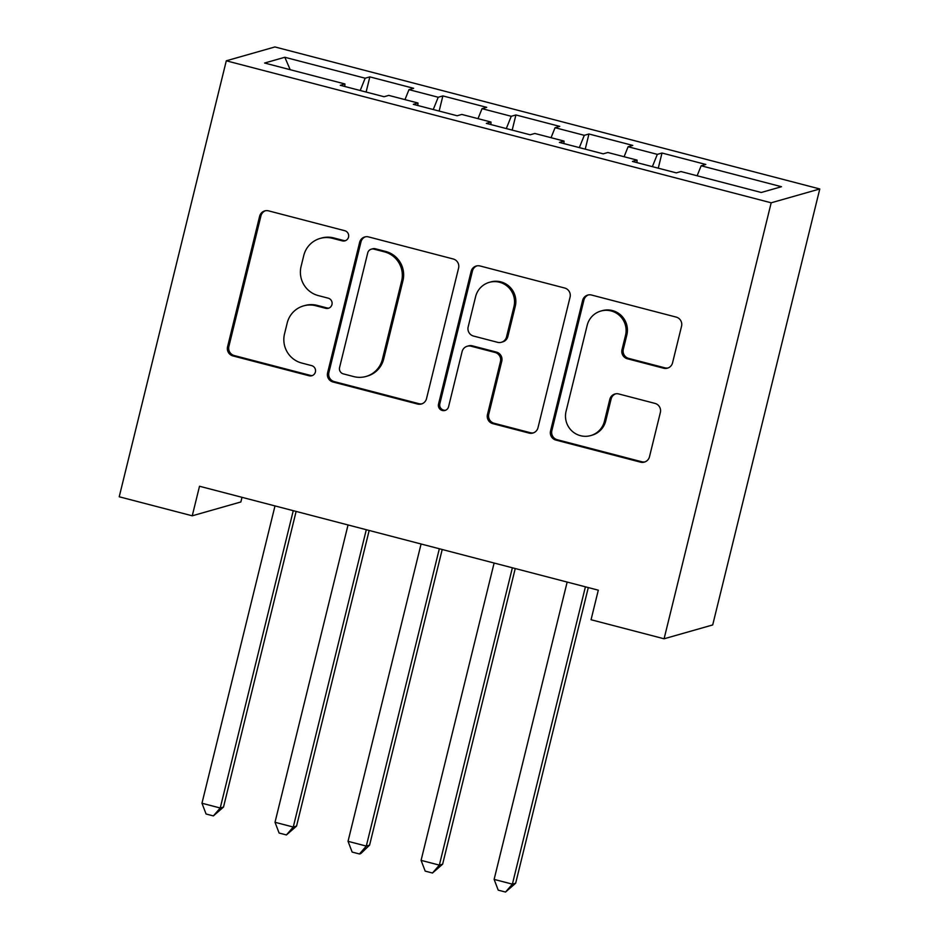 <?xml version="1.0" encoding="UTF-8"?>
<svg xmlns="http://www.w3.org/2000/svg" width="939" height="939" viewBox="0 0 939 939"><rect width="100%" height="100%" fill="white"/><g stroke="black" fill="none" stroke-linecap="round" stroke-linejoin="round"><path stroke-width="1.41" d="M348.533 237.098A5.247 5.165 -105.9 0 0 344.766 230.712L268.589 210.864A7.5 7.383 -105.9 0 0 259.634 216.24L227.567 346.808A7.5 7.383 -105.9 0 0 232.954 355.928L309.131 375.776A5.247 5.165 -105.9 0 0 315.398 372.008A5.247 5.165 -105.9 0 0 311.631 365.623L301.771 363.053A23.991 23.616 -105.9 0 1 284.529 333.861L287.205 322.981A23.991 23.616 -105.9 0 1 315.844 305.75L325.704 308.321A5.247 5.165 -105.9 0 0 331.96 304.553A5.247 5.165 -105.9 0 0 328.192 298.168L318.333 295.597A23.991 23.616 -105.9 0 1 301.09 266.406L303.767 255.525A23.991 23.616 -105.9 0 1 332.406 238.295L342.266 240.865A5.247 5.165 -105.9 0 0 348.533 237.098M663.603 368.217A7.5 7.383 -105.9 0 0 672.559 362.83L681.55 326.209A7.5 7.383 -105.9 0 0 676.162 317.089L591.57 295.034A7.5 7.383 -105.9 0 0 582.614 300.421L550.547 430.978A7.5 7.383 -105.9 0 0 555.935 440.098L640.527 462.152A7.5 7.383 -105.9 0 0 649.483 456.765L660.352 412.514A7.5 7.383 -105.9 0 0 654.964 403.394L618.754 393.957A7.5 7.383 -105.9 0 0 609.81 399.345L604.423 421.282A20.059 19.742 -105.9 0 1 571.534 430.602A20.059 19.742 -105.9 0 1 566.064 411.294L587.168 325.34A20.059 19.742 -105.9 0 1 620.057 316.02A20.059 19.742 -105.9 0 1 625.527 335.34L622.005 349.66A7.5 7.383 -105.9 0 0 627.405 358.78L663.603 368.217L664.918 367.842A7.5 7.383 -105.9 0 0 668.087 367.959M664.084 638.778L771.177 202.801L819.782 188.962L712.701 624.94L664.084 638.778L591.054 619.74L598.307 590.185L199.514 486.249L192.249 515.804L240.865 501.966L242.004 497.33M192.249 515.804L119.218 496.778L226.299 60.8L771.177 202.801M458.584 268.096A7.5 7.383 -105.9 0 0 453.197 258.976L368.604 236.921A7.5 7.383 -105.9 0 0 359.649 242.309L327.582 372.865A7.5 7.383 -105.9 0 0 332.969 381.985L417.562 404.04A7.5 7.383 -105.9 0 0 426.517 398.652L458.584 268.096M480.087 265.983L564.679 288.027A7.5 7.383 -105.9 0 1 570.067 297.147L538 427.703A7.5 7.383 -105.9 0 1 529.044 433.09L492.846 423.653A7.5 7.383 -105.9 0 1 487.458 414.533L500.464 361.585A7.5 7.383 -105.9 0 0 495.076 352.465L471.061 346.209A7.5 7.383 -105.9 0 0 462.105 351.585L448.572 406.716A5.247 5.165 -105.9 0 1 439.957 409.158A5.247 5.165 -105.9 0 1 438.525 404.099L471.132 271.359A7.5 7.383 -105.9 0 1 480.087 265.983M819.782 188.962L274.916 46.95L226.299 60.8M366.116 92.034L369.837 76.881L365.165 78.207L284.822 57.267L264.598 63.03L344.942 83.97L340.27 85.308L384.098 96.729L388.758 95.391L417.972 103.008L413.313 104.335L457.14 115.755L461.8 114.429L491.015 122.047L486.355 123.373L530.171 134.793L534.843 133.467L564.057 141.085L559.386 142.411L603.214 153.832L607.873 152.505L637.1 160.123L632.428 161.449L676.256 172.87L680.916 171.544L761.259 192.483L781.494 186.72L701.151 165.78L697.125 175.769M369.837 76.881L413.653 88.301L408.993 89.639L438.208 97.245L433.255 109.534M439.147 111.072L442.868 95.919L438.208 97.245M442.868 95.919L486.695 107.339L482.036 108.666L511.25 116.283L506.297 128.573M512.189 130.11L515.91 114.957L511.25 116.283M515.91 114.957L559.738 126.378L555.066 127.704L584.293 135.322L579.34 147.611M585.232 149.148L588.953 133.995L584.293 135.322M588.953 133.995L632.78 145.416L628.109 146.742L657.323 154.36L652.37 166.649M658.262 168.187L661.995 153.022L657.323 154.36M661.995 153.022L705.811 164.454L701.151 165.78M637.1 160.123L636.912 162.611M564.057 141.085L563.881 143.585M628.109 146.742L624.083 156.731M491.015 122.047L490.839 124.547M555.066 127.704L551.052 137.693M417.972 103.008L417.796 105.508M482.036 108.666L478.01 118.654M344.942 83.97L344.754 86.47M408.993 89.639L404.967 99.616M284.822 57.267L290.198 69.709M365.165 78.207L360.212 90.496M345.599 240.607A5.247 5.165 -105.9 0 1 343.58 240.49L333.721 237.919A23.991 23.616 -105.9 0 0 321.455 238.06L320.14 238.424M303.567 305.879L304.882 305.515A23.991 23.616 -105.9 0 1 317.159 305.375L327.018 307.945A5.247 5.165 -105.9 0 0 329.026 308.062M265.42 210.747A7.5 7.383 -105.9 0 0 260.948 215.864L228.881 346.432A7.5 7.383 -105.9 0 0 234.269 355.552L310.445 375.4A5.247 5.165 -105.9 0 0 312.464 375.518M365.435 236.804A7.5 7.383 -105.9 0 0 360.963 241.933L328.896 372.49A7.5 7.383 -105.9 0 0 334.284 381.621L418.876 403.664A7.5 7.383 -105.9 0 0 422.045 403.782M373.992 249.14A5.247 5.165 -105.9 0 0 367.724 252.908L339.578 367.501A5.247 5.165 -105.9 0 0 343.345 373.886L353.745 376.598A23.991 23.616 -105.9 0 0 382.384 359.367L401.634 281.031A23.991 23.616 -105.9 0 0 384.391 251.84L373.992 249.14L375.307 248.765A5.247 5.165 -105.9 0 0 372.619 248.788L371.304 249.164M366.022 376.469L367.337 376.093A23.991 23.616 -105.9 0 0 383.699 358.991L382.384 359.367M375.307 248.765L385.706 251.464A23.991 23.616 -105.9 0 1 402.948 280.655L383.699 358.991M467.223 346.245L468.538 345.869A7.5 7.383 -105.9 0 1 472.376 345.834L496.391 352.09A7.5 7.383 -105.9 0 1 501.778 361.21L488.773 414.158A7.5 7.383 -105.9 0 0 494.16 423.278L530.359 432.715A7.5 7.383 -105.9 0 0 533.528 432.832M476.918 265.866A7.5 7.383 -105.9 0 0 472.446 270.995L439.839 403.723A5.247 5.165 -105.9 0 0 445.626 410.226M513.962 306.642A20.059 19.742 -105.9 0 0 489.289 282.357A20.059 19.742 -105.9 0 0 475.603 296.642L468.162 326.925A7.5 7.383 -105.9 0 0 473.549 336.056L497.564 342.312A7.5 7.383 -105.9 0 0 506.52 336.925L513.962 306.642L515.276 306.267A20.059 19.742 -105.9 0 0 490.604 281.982L489.289 282.357M501.403 342.266L502.717 341.89A7.5 7.383 -105.9 0 0 507.835 336.549L506.52 336.925M515.276 306.267L507.835 336.549M600.854 311.044L602.169 310.668A20.059 19.742 -105.9 0 1 626.841 334.965L623.32 349.285A7.5 7.383 -105.9 0 0 628.707 358.405L664.918 367.842M590.737 435.579L592.051 435.203A20.059 19.742 -105.9 0 0 605.737 420.918L604.423 421.282M615.585 393.852A7.5 7.383 -105.9 0 0 611.125 398.969L605.737 420.918M588.401 294.916A7.5 7.383 -105.9 0 0 583.929 300.046L551.862 430.602A7.5 7.383 -105.9 0 0 557.25 439.722L641.842 461.777A7.5 7.383 -105.9 0 0 645.011 461.894M274.998 505.921L201.967 803.244L220.231 808.01L223.505 807.071L296.125 511.426M223.505 807.071L213.376 815.909L220.231 808.01L293.261 510.687M213.376 815.909L206.075 814.007L201.967 803.244M348.04 524.96L275.01 822.282L293.261 827.048L296.548 826.109L369.168 530.465M296.548 826.109L286.418 834.947L293.261 827.048L366.292 529.713M286.418 834.947L279.106 833.034L275.01 822.282M421.071 543.998L348.04 841.321L366.304 846.086L369.59 845.147L442.21 549.503M369.59 845.147L360.764 853.61L359.449 853.974L366.304 846.086L439.335 548.752M359.449 853.974L352.148 852.072L348.04 841.321M494.114 563.036L421.083 860.359L439.346 865.112L442.633 864.185L515.241 568.541M442.633 864.185L432.492 873.012L439.346 865.112L512.377 567.79M432.492 873.012L425.191 871.11L421.083 860.359M567.156 582.063L494.125 879.397L512.389 884.151L515.664 883.212L588.284 587.579M515.664 883.212L505.534 892.05L512.389 884.151L585.408 586.828M505.534 892.05L498.222 890.149L494.125 879.397M333.721 237.919L332.406 238.295M327.018 307.945L325.704 308.321M317.159 305.375L315.844 305.75M310.445 375.4L309.131 375.776M234.269 355.552L232.954 355.928M228.881 346.432L227.567 346.808M260.948 215.864L259.634 216.24M343.58 240.49L342.266 240.865M418.876 403.664L417.562 404.04M334.284 381.621L332.969 381.985M328.896 372.49L327.582 372.865M360.963 241.933L359.649 242.309M402.948 280.655L401.634 281.031M385.706 251.464L384.391 251.84M530.359 432.715L529.044 433.09M494.16 423.278L492.846 423.653M488.773 414.158L487.458 414.533M501.778 361.21L500.464 361.585M496.391 352.09L495.076 352.465M472.376 345.834L471.061 346.209M439.839 403.723L438.525 404.099M472.446 270.995L471.132 271.359M628.707 358.405L627.405 358.78M623.32 349.285L622.005 349.66M626.841 334.965L625.527 335.34M611.125 398.969L609.81 399.345M641.842 461.777L640.527 462.152M557.25 439.722L555.935 440.098M551.862 430.602L550.547 430.978M583.929 300.046L582.614 300.421"/></g></svg>
